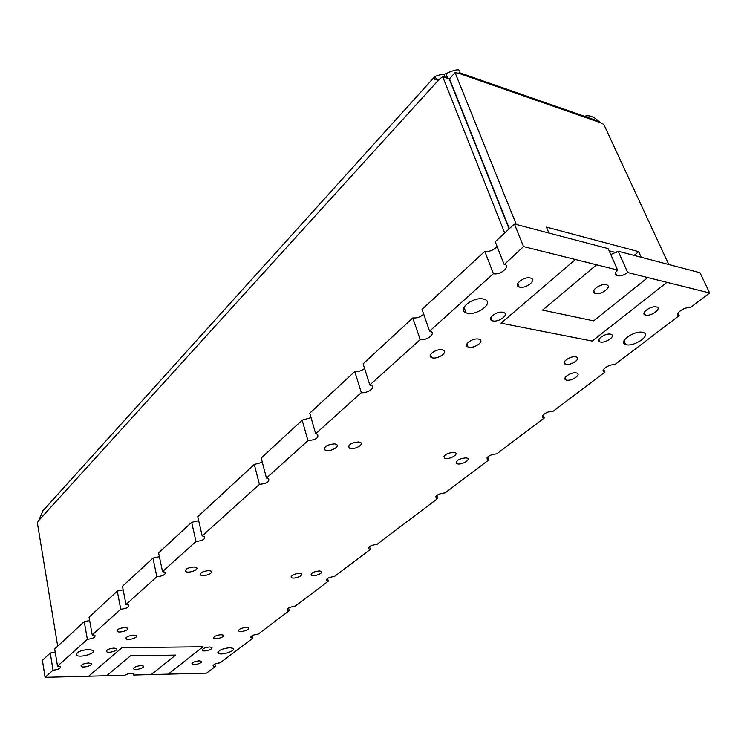 <?xml version="1.0" encoding="UTF-8"?>
<svg xmlns="http://www.w3.org/2000/svg" width="747" height="747" viewBox="0 0 747 747"><rect width="100%" height="100%" fill="white"/><g stroke="black" fill="none" stroke-linecap="round" stroke-linejoin="round"><path stroke-width="1.12" d="M509.099 228.909L449.199 78.865L442.682 76.633L439.115 79.443C434.987 80.06 433.428 79.238 434.437 76.969L434.586 76.829C436.351 75.652 439.469 74.803 443.914 74.28L445.838 73.664C456.184 68.967 460.834 68.584 459.797 72.515L458.565 73.206L600.327 122.62L598.599 121.238C593.585 116.149 588.477 114.627 583.286 116.681M600.327 122.62L603.809 124.441L668.761 264.522M548.924 233.055L546.459 227.116L638.666 251.655L641.215 257.285M516.298 224.483L455.072 72.664L458.565 73.206M609.141 250.796L616.2 252.645M455.072 72.664L449.479 78.78L509.351 228.675M434.437 76.969L42.924 510.771L38.695 520.566L439.115 79.443M442.682 76.633L504.692 232.989M57.706 646.164L37.35 522.797L38.695 520.566M469.891 301.844L471.161 301.19M445.838 73.664L447.714 78.36M443.914 74.28L445.193 77.492M638.666 251.655L634.1 255.418M194.015 566.973L196.386 567.543C199.654 569.541 188.524 573.687 185.77 571.502C185.051 569.149 187.796 567.645 194.015 566.973M334.572 443.877L336.299 444.344C340.977 446.529 329.25 452.561 325.141 450.096C323.656 446.771 326.803 444.698 334.572 443.877M466.035 457.836L467.286 458.163C471.366 459.9 460.376 465.614 456.837 463.607C455.81 460.638 458.873 458.714 466.035 457.836M246.165 627.415L248.172 627.825C250.647 629.347 240.795 632.802 238.779 631.122C238.442 629.31 240.907 628.068 246.165 627.415M221.075 634.689L223.176 635.118C225.603 636.659 215.706 640.039 213.726 638.34C213.409 636.556 215.855 635.333 221.075 634.689M199.16 660.852L201.279 661.254C203.473 662.71 193.865 665.82 192.11 664.223C191.886 662.608 194.229 661.478 199.16 660.852M299.435 573.294L301.312 573.724C304.309 575.395 293.963 579.476 291.451 577.618C290.9 575.442 293.562 574.004 299.435 573.294M208.861 570.596L211.149 571.138C214.352 573.07 203.371 577.179 200.691 575.059C200 572.753 202.726 571.268 208.861 570.596M88.622 676.212L45.1 677.342L53.037 670.199C58.201 669.601 60.628 668.453 60.32 666.744L57.519 666.165L87.362 639.292C92.861 638.676 95.392 637.415 94.953 635.51L92.226 634.913L120.753 609.225C126.588 608.6 129.212 607.227 128.643 605.117L126 604.5L156.851 576.731C163.061 576.068 165.797 574.564 165.059 572.221L162.529 571.614L196.003 541.482C202.652 540.781 205.5 539.129 204.547 536.514L202.176 535.916L259.424 484.364C266.819 483.608 269.844 481.684 268.509 478.603L266.446 478.052L307.96 440.665C315.944 439.834 319.109 437.686 317.447 434.231L315.654 433.736L361.305 392.642C367.225 393.688 376.012 387.338 371.24 385.405L369.784 385.004L420.206 339.605C426.5 340.977 436.239 333.423 430.645 331.444L429.6 331.145L493.412 273.691C500.135 275.531 511.172 266.277 504.514 264.298L523.516 246.585L575.405 259.517L501.022 323.19L592.212 341.062L666.959 282.338L709.65 292.983L690.023 307.811C684.784 306.326 673.757 314.347 678.986 315.785L614.52 364.863C609.505 363.724 599.701 370.493 604.23 371.941L604.911 372.127L553.041 411.326C548.223 410.43 539.343 416.284 543.312 417.704L544.274 417.956L496.802 453.831C489.668 454.718 486.586 456.641 487.567 459.61L488.753 459.909L445.147 492.861C438.47 493.692 435.538 495.438 436.351 498.118L437.733 498.454L376.936 544.404C370.848 545.161 368.103 546.692 368.71 549.008L370.335 549.39L334.432 576.516C328.699 577.235 326.075 578.645 326.56 580.755L328.316 581.147L294.981 606.34C289.556 607.022 287.035 608.319 287.408 610.243L289.285 610.635L258.238 634.1C253.102 634.754 250.684 635.958 250.973 637.714L252.934 638.106L220.234 662.813C215.388 663.448 213.063 664.559 213.268 666.147L215.313 666.539L206.583 673.14L168.206 674.139L203.044 646.771L121.91 647.714L88.622 676.212L124.852 675.269C128.232 673.392 131.267 672.879 133.956 673.719L133.61 675.036L133.302 673.421M319.399 570.932L321.201 571.334C324.179 572.977 313.917 577.076 311.424 575.255C310.883 573.089 313.544 571.642 319.399 570.932M113.983 648.097L116.56 648.639C118.997 650.357 108.539 653.578 106.578 651.701C106.233 649.909 108.698 648.713 113.983 648.097M502.955 312.302L503.702 312.517C509.884 314.571 497.754 323.106 492.208 320.668C486.502 318.829 496.783 310.78 502.955 312.302M140.931 665.586L143.312 666.053C145.534 667.603 135.58 670.666 133.816 668.976C133.564 667.332 135.935 666.203 140.931 665.586M606.237 284.738L606.611 284.84C612.783 286.643 600.607 295.607 595.06 293.403C589.168 291.741 600.289 283.057 606.237 284.738M576.161 372.902L576.917 373.117C581.848 374.826 570.325 381.96 565.974 379.924C561.473 378.421 571.035 371.801 576.161 372.902M575.704 356.851L576.423 357.047C581.586 358.803 569.924 366.254 565.339 364.172C560.586 362.622 570.409 355.647 575.704 356.851M610.56 334.18L611.121 334.329C616.499 336.038 604.687 343.909 599.916 341.846C594.883 340.305 605.191 332.845 610.56 334.18M656.324 306.933L656.688 307.036C662.29 308.67 650.31 317.027 645.315 315.01C639.964 313.507 650.898 305.43 656.324 306.933M88.529 662.981L91.171 663.523C93.487 665.213 83.085 668.285 81.255 666.445C80.956 664.737 83.375 663.588 88.529 662.981M133.704 635.137L136.215 635.678C138.765 637.434 128.241 640.786 126.178 638.872C125.776 637.004 128.288 635.762 133.704 635.137M124.833 627.555L127.42 628.124C130.071 629.945 119.352 633.372 117.195 631.392C116.756 629.46 119.305 628.18 124.833 627.555M358.681 441.925L360.306 442.364C364.947 444.484 353.322 450.544 349.251 448.153C347.803 444.838 350.95 442.766 358.681 441.925M530.267 277.987L530.781 278.136C537.41 280.153 525.141 289.434 519.156 286.988C512.9 285.139 523.815 276.222 530.267 277.987M478.472 339.063L479.387 339.315C485.233 341.388 473.215 349.372 467.986 346.944C462.692 345.133 472.487 337.719 478.472 339.063M441.981 349.811L443.055 350.119C448.863 352.276 436.827 360.082 431.626 357.561C426.434 355.693 435.949 348.532 441.981 349.811M453.887 452.299L455.166 452.626C459.358 454.428 448.265 460.236 444.614 458.182C443.503 455.128 446.594 453.168 453.887 452.299M483.43 299.024L484.616 299.36C494.981 302.806 475.353 316.905 466.081 312.816C456.566 309.772 473.131 296.438 483.43 299.024M229.712 647.696L232.952 648.331C236.594 650.656 221.196 655.819 218.273 653.261C217.872 650.581 221.682 648.723 229.712 647.696M642.672 332.34L643.447 332.555C651.87 335.188 632.998 347.654 625.575 344.46C617.685 342.117 634.315 330.211 642.672 332.34M88.519 649.442L92.833 650.348C96.746 653.186 79.742 658.275 76.614 655.194C76.054 652.327 80.032 650.404 88.519 649.442M209.59 646.967L211.709 647.388C214.034 648.891 204.258 652.14 202.39 650.488C202.11 648.779 204.51 647.602 209.59 646.967M616.826 275.727C620.197 276.381 623.81 275.326 627.676 272.543L647.789 277.557L593.65 320.846L542.583 310.117L596.601 264.802L617.601 270.041C614.678 272.72 614.426 274.625 616.826 275.727L615.463 272.599M202.176 535.916L197.768 516.7L254.297 464.438L259.424 484.364M198.683 520.696L191.662 522.34L196.003 541.482M191.662 522.34L158.588 552.911L162.529 571.614M159.391 556.692L152.976 558.102L156.851 576.731M152.976 558.102L122.471 586.302L126 604.5M123.162 589.869L117.279 591.101L120.753 609.225M117.279 591.101L89.052 617.19L92.226 634.913M89.649 620.552L84.243 621.635L87.362 639.292M84.243 621.635L54.699 648.956L57.519 666.165M504.001 264.158L495.233 241.729L514.422 223.988L523.516 246.585M497.054 246.379C493.823 250.17 489.743 251.823 484.822 251.356L493.412 273.691M484.822 251.356L422.036 309.389L429.6 331.145M423.67 314.085C420.626 317.017 417.003 318.297 412.792 317.933L420.206 339.605M412.792 317.933L363.135 363.845L369.784 385.004M364.583 368.467C361.735 370.801 358.467 371.838 354.778 371.567L361.305 392.642M354.778 371.567L309.781 413.156L315.654 433.736M311.06 417.638L302.19 420.178L307.96 440.665M302.19 420.178L261.226 458.042L266.446 478.052M709.65 292.983L700.014 272.72L618.217 251.244L610.794 254.568M627.676 272.543L618.217 251.244M647.789 277.557L593.65 320.846L542.583 310.117L596.601 264.802L575.405 259.517L501.022 323.19L592.212 341.062L666.959 282.338L647.789 277.557M215.313 666.539L214.781 664.13M544.274 417.956L543.134 414.996M604.911 372.127L603.707 369.214M679.34 315.888L678.071 313.114M289.285 610.635L288.613 608.011M217.872 652.308L218.031 653.018M252.934 638.106L252.327 635.585M328.316 581.147L327.569 578.411M370.335 549.39L369.504 546.571M437.733 498.454L436.78 495.532M488.753 459.909L487.707 456.949M45.1 677.342L42.402 660.311L50.264 653.046L53.037 670.199M203.044 646.771L168.206 674.139L151.239 674.578L175.61 655.091L130.482 655.81L106.728 675.736L130.482 655.81L175.61 655.091L151.239 674.578L133.61 675.036M617.601 270.041L608.179 248.611L514.422 223.988M55.213 652.094L50.264 653.046M262.346 462.337L254.297 464.438M598.599 121.238L459.582 72.711M434.586 76.829L437.695 79.761M185.77 571.502L185.461 570.082M325.141 450.096L324.478 447.78M456.837 463.607L456.24 461.851M238.779 631.122L238.564 630.216M213.726 638.34L213.53 637.452M192.11 664.223L191.951 663.457M291.451 577.618L291.143 576.432M200.691 575.059L200.383 573.696M311.424 575.255L311.116 574.088M106.578 651.701L106.41 650.777M492.208 320.668L490.984 317.41M133.816 668.976L133.657 668.173M595.06 293.403L593.772 290.378M565.974 379.924L565.106 377.73M565.339 364.172L564.396 361.809M599.916 341.846L598.889 339.399M645.315 315.01L644.203 312.498M81.255 666.445L81.106 665.586M126.178 638.872L125.982 637.882M117.195 631.392L116.999 630.337M349.251 448.153L348.578 445.884M519.156 286.988L517.755 283.421M467.986 346.944L466.894 343.909M431.626 357.561L430.571 354.489M444.614 458.182L443.989 456.333M466.081 312.816L464.018 307.176M218.273 653.261L217.984 651.982M625.575 344.46L623.997 340.772M76.614 655.194L76.362 653.7M202.39 650.488L202.204 649.657M487.567 459.61L486.969 457.911M436.351 498.118L435.856 496.615M368.71 549.008L368.346 547.756M326.56 580.755L326.252 579.653M250.973 637.714L250.768 636.864M287.408 610.243L287.165 609.272M678.986 315.785L677.912 313.441M604.23 371.941L603.352 369.83M543.312 417.704L542.593 415.799M213.268 666.147L213.1 665.418"/></g></svg>
